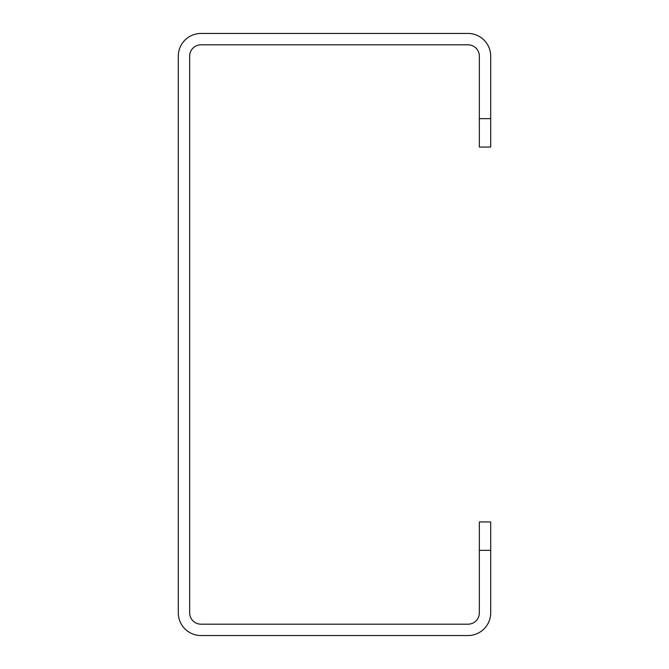 <?xml version="1.0" encoding="UTF-8"?>
<svg xmlns="http://www.w3.org/2000/svg" width="669" height="669" viewBox="0 0 669 669"><rect width="100%" height="100%" fill="white"/><g stroke="black" fill="none" stroke-linecap="round" stroke-linejoin="round"><path stroke-width="1" d="M479.347 147.055L479.347 118.656L490.703 118.656L490.703 147.055L479.347 147.055M490.703 118.656L490.703 56.171A22.721 22.721 0 0 0 467.982 33.45L201.018 33.45A22.721 22.721 0 0 0 178.297 56.171L178.297 612.829A22.721 22.721 0 0 0 201.018 635.55L467.982 635.55A22.721 22.721 0 0 0 490.703 612.829L490.703 550.344L479.347 550.344L479.347 612.829A11.356 11.356 0 0 1 467.982 624.194L201.018 624.194A11.356 11.356 0 0 1 189.653 612.829L189.653 56.171A11.356 11.356 0 0 1 201.018 44.806L467.982 44.806A11.356 11.356 0 0 1 479.347 56.171L479.347 118.656M479.347 550.344L479.347 521.945L490.703 521.945L490.703 550.344"/></g></svg>

